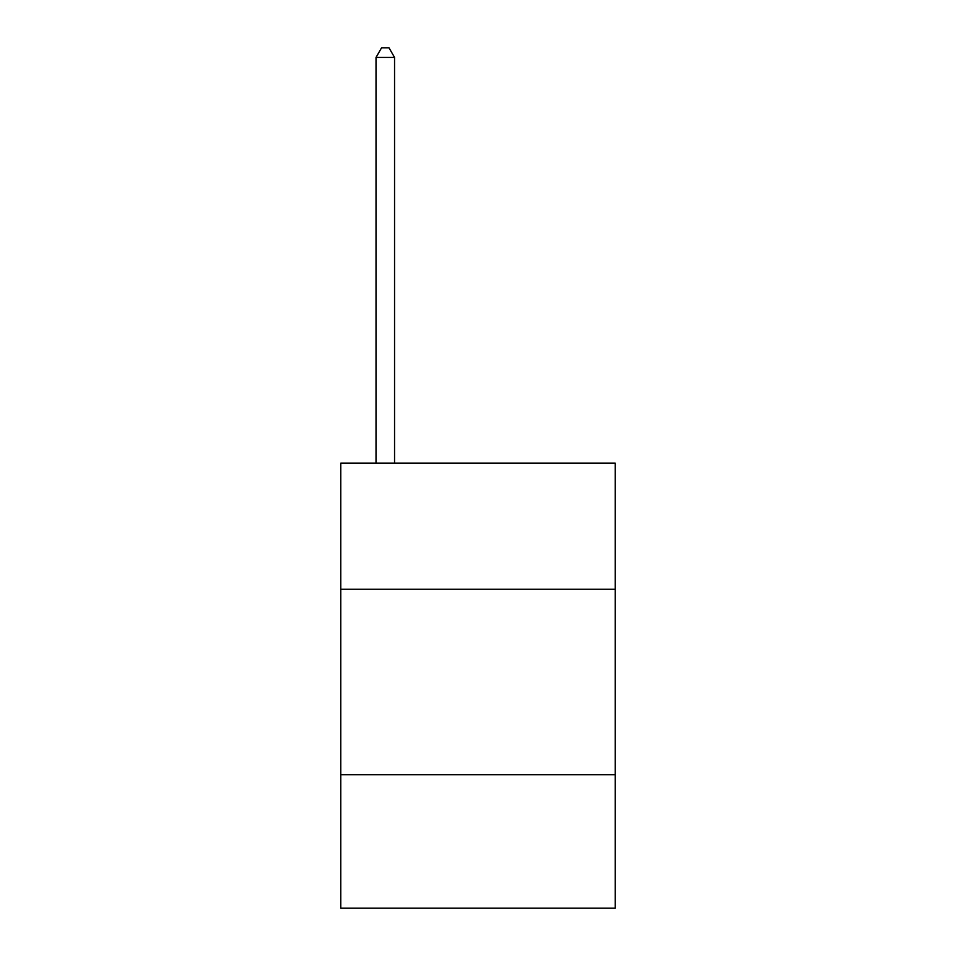 <?xml version="1.0" encoding="UTF-8"?>
<svg xmlns="http://www.w3.org/2000/svg" width="956" height="956" viewBox="0 0 956 956"><rect width="100%" height="100%" fill="white"/><g stroke="black" fill="none" stroke-linecap="round" stroke-linejoin="round"><path stroke-width="1.43" d="M615.222 589.255L615.222 463.17L340.778 463.17L340.778 589.255L615.222 589.255L615.222 908.2L340.778 908.2L340.778 589.255M615.222 774.695L340.778 774.695M394.553 463.17L394.553 57.444L376.019 57.444L376.019 463.17M376.019 57.444L381.575 47.8L388.996 47.8L394.553 57.444"/></g></svg>
